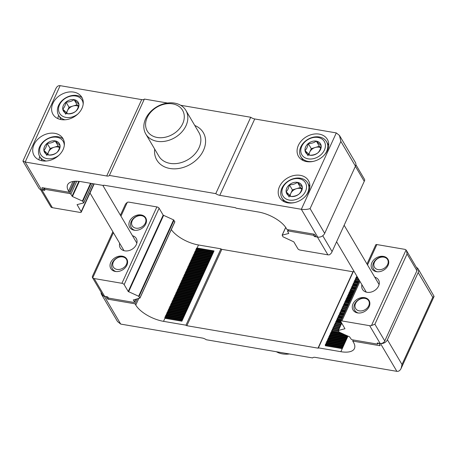 <?xml version="1.0" encoding="UTF-8"?>
<svg xmlns="http://www.w3.org/2000/svg" width="457" height="457" viewBox="0 0 457 457"><rect width="100%" height="100%" fill="white"/><g stroke="black" fill="none" stroke-linecap="round" stroke-linejoin="round"><path stroke-width="0.69" d="M418.178 272.549L387.405 339.757A5.581 4.29 149.5 0 1 380.464 343.51L378.847 343.23L380.058 345.286A0.931 0.4 24.6 0 1 380.098 345.538A0.931 0.4 24.6 0 1 379.556 345.663L352.747 341.076L353.472 342.304A23.267 10.014 24.6 0 1 354.438 348.537A23.267 10.014 24.6 0 1 340.853 351.69L318.403 347.846A0.743 0.32 24.6 0 1 318.432 348.045A0.743 0.32 24.6 0 1 317.998 348.148L186.862 325.71A0.743 0.32 24.6 0 1 185.97 325.184L163.52 321.345A23.267 10.014 24.6 0 1 135.769 305.053L135.038 303.819L108.229 299.232A0.931 0.4 24.6 0 1 107.121 298.581L105.91 296.53L104.293 296.25L120.699 324.082L202.262 338.037A4.656 2.005 24.6 0 1 206.273 339.74L312.634 357.94A4.656 2.005 24.6 0 1 315.313 357.385L396.87 371.341C398.647 371.552 400.064 370.576 401.126 368.411L434.099 296.387L418.138 268.887A5.581 4.29 149.5 0 1 418.178 272.549L432.768 297.301L434.099 296.387M171.306 229.591A23.267 10.014 -155.4 0 0 198.487 244.975L220.937 248.819A0.743 0.32 -155.4 0 0 221.822 249.339L352.964 271.778A0.743 0.32 -155.4 0 0 353.227 271.784M318.403 347.846L353.37 271.481L354.186 271.618M416.43 267.431A5.581 4.29 149.5 0 1 418.138 268.887M104.293 296.25A5.581 4.29 149.5 0 1 101.58 294.508A5.581 4.29 149.5 0 1 101.134 292.303M352.747 341.076L353.255 339.962M340.853 351.69L342.253 348.634L325.293 345.732L325.355 345.366L342.31 348.268L342.253 348.634L347.971 336.135M185.97 325.184L220.937 248.819M213.345 252.458L214.047 250.933L213.459 251.036L213.345 252.458L212.625 252.858L212.648 253.989L213.345 252.458M211.945 255.514L212.648 253.989L212.059 254.092L211.945 255.514L211.231 255.909L211.248 257.04L211.945 255.514M210.551 258.571L211.248 257.04L210.528 257.44L210.551 258.571L209.963 258.673L209.849 260.096L210.551 258.571M209.152 261.627L209.849 260.096L209.129 260.496L209.152 261.627L208.563 261.73L208.449 263.152L209.152 261.627M207.752 264.677L208.449 263.152L207.729 263.546L207.752 264.677L207.032 265.077L207.055 266.208L207.752 264.677M206.353 267.733L207.055 266.208L206.467 266.311L206.353 267.733L205.633 268.128L205.656 269.259L206.353 267.733M204.953 270.79L205.656 269.259L205.067 269.367L204.953 270.79L204.233 271.184L204.256 272.315L204.953 270.79M203.559 273.846L204.256 272.315L203.668 272.418L203.559 273.846L202.839 274.24L202.857 275.371L203.559 273.846M202.16 276.896L202.857 275.371L202.137 275.765L202.16 276.896L201.571 276.999L201.457 278.427L202.16 276.896M200.76 279.952L201.457 278.427L200.737 278.821L200.76 279.952L200.172 280.055L200.057 281.478L200.76 279.952M199.361 283.009L200.057 281.478L199.475 281.586L199.361 283.009L198.641 283.403L198.664 284.534L199.361 283.009M197.961 286.065L198.664 284.534L198.075 284.637L197.961 286.065L197.241 286.459L197.264 287.59L197.961 286.065M196.561 289.115L197.264 287.59L196.676 287.693L196.561 289.115L195.842 289.515L195.864 290.646L196.561 289.115M195.168 292.172L195.864 290.646L195.145 291.04L195.168 292.172L194.579 292.274L194.465 293.697L195.168 292.172M193.768 295.228L194.465 293.697L193.745 294.097L193.768 295.228L193.18 295.331L193.065 296.753L193.768 295.228M192.368 298.284L193.065 296.753L192.346 297.153L192.368 298.284L191.78 298.387L191.666 299.809L192.368 298.284M190.969 301.334L191.666 299.809L191.083 299.912L190.969 301.334L190.249 301.734L190.272 302.865L190.969 301.334M189.569 304.391L190.272 302.865L189.684 302.968L189.569 304.391L188.85 304.785L188.872 305.916L189.569 304.391M188.17 307.447L188.872 305.916L188.284 306.024L188.17 307.447L187.45 307.841L187.473 308.972L188.17 307.447M186.776 310.503L187.473 308.972L186.753 309.372L186.776 310.503L186.188 310.606L186.073 312.028L186.776 310.503M185.376 313.553L186.073 312.028L185.353 312.422L185.376 313.553L184.788 313.656L184.674 315.084L185.376 313.553M183.977 316.61L184.674 315.084L183.954 315.479L183.977 316.61L183.388 316.712L183.28 318.135L183.977 316.61M182.577 319.666L183.28 318.135L182.691 318.243L182.577 319.666L181.857 320.06L181.88 321.191L182.577 319.666M135.038 303.819L137.311 298.861M387.405 339.757L402 364.503L401.126 368.411M120.699 324.082L117.518 321.534L101.58 294.508M276.354 351.73A23.267 17.863 -30.5 0 0 289.435 353.969M325.355 345.366L325.407 344.31L325.812 344.367L326.052 343.835L343.013 346.737L342.23 347.503L342.31 348.268M326.052 343.835L326.104 342.779L326.509 342.841L326.755 342.31L343.71 345.212L343.47 345.743L343.064 345.681L343.013 346.737M326.755 342.31L326.669 341.545L327.452 340.785L344.407 343.687L343.761 344.155L343.71 345.212M327.452 340.785L327.503 339.728L327.909 339.785L328.149 339.254L345.109 342.156L344.327 342.921L344.407 343.687M328.149 339.254L328.069 338.494L328.851 337.729L345.806 340.631L345.161 341.099L345.109 342.156M328.851 337.729L328.903 336.672L329.548 336.203L346.509 339.1L345.726 339.865L345.806 340.631M329.548 336.203L329.468 335.438L330.251 334.673L347.206 337.574L346.966 338.106L346.56 338.049L346.509 339.1M347.908 336.106L347.257 336.518L347.206 337.574M356.751 275.971L356.763 276.999L356.043 277.399L356.06 278.53L355.34 278.924L355.363 280.055L354.643 280.449L354.661 281.581L353.947 281.98L353.964 283.112L353.244 283.506L353.267 284.637L352.547 285.037L352.564 286.162L351.844 286.562L351.867 287.693L351.147 288.087L351.165 289.218L350.445 289.618L350.468 290.749L349.748 291.143L349.771 292.274L349.051 292.669L349.068 293.8L348.348 294.199L348.371 295.331L347.783 295.433L347.668 296.856L346.949 297.256L346.972 298.381L346.252 298.781L346.269 299.912L345.555 300.306L345.572 301.437L344.852 301.837L344.875 302.968L344.287 303.071L344.172 304.493L343.453 304.888L343.475 306.019L342.756 306.418L342.773 307.55L342.053 307.944L342.076 309.075L341.356 309.475L341.379 310.6L340.659 311L340.676 312.131L339.957 312.525L339.979 313.656L339.391 313.759L339.277 315.187L338.557 315.581L338.58 316.712L337.86 317.107L337.883 318.238L337.295 318.34L337.18 319.769L336.461 320.163L336.483 321.294L335.895 321.397L335.781 322.819L335.061 323.219L335.084 324.35L334.495 324.453L334.381 325.875L333.799 325.978L333.684 327.406L332.964 327.8L332.987 328.931L332.399 329.034L332.285 330.457L331.565 330.857L331.588 331.988L330.868 332.382L330.708 333.673L347.663 336.575M330.251 334.673L330.165 333.907L330.708 333.673M325.275 344.601L342.23 347.503M325.407 344.31L342.367 347.211M325.972 343.076L342.933 345.978M326.104 342.779L343.064 345.681M326.669 341.545L343.63 344.447M326.806 341.253L343.761 344.155M327.372 340.019L344.327 342.921M327.503 339.728L344.464 342.63M328.069 338.494L345.029 341.396M328.206 338.197L345.161 341.099M328.772 336.963L345.726 339.865M328.903 336.672L345.863 339.574M329.468 335.438L346.429 338.34M329.606 335.147L346.56 338.049M330.165 333.907L347.126 336.809M330.302 333.616L347.257 336.518M330.868 332.382L344.938 334.792M330.999 332.09L343.773 334.273M331.565 330.857L339.22 332.165M331.702 330.56L332.102 330.622M332.268 329.326L338.369 330.371M332.399 329.034L332.805 329.091M332.964 327.8L339.065 328.846M333.102 327.509L333.501 327.566M333.667 326.275L339.768 327.315M333.799 325.978L334.204 326.041M334.364 324.744L340.465 325.79M334.495 324.453L334.901 324.51M335.061 323.219L341.162 324.264M335.198 322.928L335.598 322.985M335.764 321.694L341.459 322.665M335.895 321.397L341.248 322.316M336.461 320.163L340.922 320.928M336.598 319.871L341.053 320.631M337.163 318.638L341.619 319.397M337.295 318.34L337.7 318.403M337.86 317.107L342.322 317.872M337.991 316.815L342.453 317.581M338.557 315.581L343.018 316.347M338.694 315.29L339.1 315.347M339.26 314.056L343.715 314.816M339.391 313.759L343.853 314.525M339.957 312.525L344.418 313.291M340.094 312.234L340.494 312.291M340.659 311L345.115 311.76M340.791 310.709L345.252 311.468M341.356 309.475L345.818 310.234M341.493 309.178L341.893 309.235M342.053 307.944L346.515 308.709M342.19 307.652L342.596 307.71M342.756 306.418L347.211 307.178M342.887 306.127L343.293 306.184M343.453 304.888L347.914 305.653M343.59 304.596L348.045 305.362M344.155 303.362L348.611 304.128M344.287 303.071L344.692 303.128M344.852 301.837L349.314 302.597M344.989 301.54L349.445 302.306M345.555 300.306L350.011 301.072M345.686 300.015L350.148 300.78M346.252 298.781L350.713 299.541M346.383 298.49L350.845 299.249M346.949 297.256L351.41 298.015M347.086 296.959L351.542 297.724M347.651 295.725L352.107 296.49M347.783 295.433L352.244 296.193M348.348 294.199L352.81 294.959M348.485 293.908L352.941 294.668M349.051 292.669L353.507 293.434M349.182 292.377L353.644 293.143M349.748 291.143L354.209 291.909M349.879 290.852L354.341 291.612M350.445 289.618L354.906 290.378M350.582 289.321L350.987 289.384M351.147 288.087L355.603 288.853M351.279 287.796L355.74 288.561M351.844 286.562L356.306 287.322M351.981 286.271L352.381 286.328M352.547 285.037L357.003 285.796M352.678 284.74L357.14 285.505M353.244 283.506L357.705 284.271M353.381 283.214L353.781 283.271M353.947 281.98L358.402 282.74M354.078 281.689L358.539 282.449M354.643 280.449L359.105 281.215M354.775 280.158L355.18 280.215M355.34 278.924L358.848 279.524M355.477 278.633L355.877 278.69M356.043 277.399L357.768 277.69M356.174 277.102L357.563 277.342M198.487 244.975L197.087 248.031L196.367 248.425L196.39 249.556L195.802 249.665L195.687 251.087L194.968 251.481L194.99 252.612L194.402 252.715L194.294 254.138L193.705 254.246L193.591 255.669L192.871 256.063L192.894 257.194L192.306 257.297L192.191 258.725L191.472 259.119L191.494 260.25L190.906 260.353L190.792 261.775L190.078 262.175L190.095 263.306L189.375 263.7L189.398 264.832L188.81 264.934L188.695 266.357L187.976 266.757L187.998 267.888L187.41 267.991L187.296 269.413L186.576 269.813L186.599 270.944L185.879 271.338L185.902 272.469L185.314 272.572L185.199 273.994L184.479 274.394L184.502 275.525L183.914 275.628L183.8 277.051L183.08 277.445L183.103 278.576L182.514 278.684L182.4 280.107L181.686 280.501L181.703 281.632L180.983 282.032L181.006 283.163L180.418 283.266L180.304 284.688L179.584 285.082L179.607 286.213L179.018 286.316L178.904 287.744L178.184 288.139L178.207 289.27L177.487 289.664L177.51 290.795L176.922 290.903L176.808 292.326L176.088 292.72L176.111 293.851L175.522 293.954L175.408 295.382L174.688 295.776L174.711 296.907L173.991 297.301L174.014 298.432L173.426 298.535L173.312 299.963L172.592 300.358L172.615 301.489L172.026 301.591L171.912 303.014L171.192 303.414L171.215 304.545L170.627 304.648L170.512 306.07L169.798 306.47L169.815 307.601L169.096 307.995L169.119 309.126L168.53 309.229L168.416 310.651L167.696 311.051L167.719 312.182L166.999 312.577L167.016 313.708L166.297 314.102L166.319 315.233L165.6 315.633L165.44 316.924L182.394 319.826M181.857 320.06L164.903 317.158L164.92 318.289L181.88 321.191M164.903 317.158L165.034 316.867L181.995 319.769M165.034 316.867L165.44 316.924M165.6 315.633L182.56 318.535M165.737 315.341L182.691 318.243M166.297 314.102L183.257 317.004M166.434 313.81L183.388 316.712M166.999 312.577L183.954 315.479M167.131 312.285L184.091 315.187M167.696 311.051L184.657 313.953M167.833 310.754L184.788 313.656M168.399 309.52L185.353 312.422M168.53 309.229L185.491 312.131M169.096 307.995L186.056 310.897M169.233 307.704L186.188 310.606M169.798 306.47L186.753 309.372M169.93 306.173L186.89 309.075M170.495 304.939L187.45 307.841M170.627 304.648L187.587 307.55M171.192 303.414L188.153 306.316M171.329 303.122L188.284 306.024M171.895 301.883L188.85 304.785M172.026 301.591L188.987 304.493M172.592 300.358L189.552 303.259M172.729 300.066L189.684 302.968M173.294 298.832L190.249 301.734M173.426 298.535L190.386 301.437M173.991 297.301L190.952 300.203M174.123 297.01L191.083 299.912M174.688 295.776L191.649 298.678M174.825 295.485L191.78 298.387M175.391 294.251L192.346 297.153M175.522 293.954L192.483 296.856M176.088 292.72L193.048 295.622M176.225 292.429L193.18 295.331M176.79 291.195L193.745 294.097M176.922 290.903L193.882 293.805M177.487 289.664L194.448 292.566M177.624 289.372L194.579 292.274M178.184 288.139L195.145 291.04M178.321 287.847L195.282 290.749M178.887 286.613L195.842 289.515M179.018 286.316L195.979 289.218M179.584 285.082L196.544 287.984M179.721 284.791L196.676 287.693M180.287 283.557L197.241 286.459M180.418 283.266L197.378 286.168M180.983 282.032L197.944 284.934M181.121 281.735L198.075 284.637M181.686 280.501L198.641 283.403M181.817 280.21L198.778 283.112M182.383 278.976L199.343 281.878M182.514 278.684L199.475 281.586M183.08 277.445L200.04 280.347M183.217 277.153L200.172 280.055M183.783 275.919L200.737 278.821M183.914 275.628L200.874 278.53M184.479 274.394L201.44 277.296M184.617 274.097L201.571 276.999M185.182 272.863L202.137 275.765M185.314 272.572L202.274 275.474M185.879 271.338L202.839 274.24M186.016 271.047L202.971 273.949M186.576 269.813L203.536 272.715M186.713 269.516L203.668 272.418M187.279 268.282L204.233 271.184M187.41 267.991L204.37 270.892M187.976 266.757L204.936 269.659M188.113 266.465L205.067 269.367M188.678 265.226L205.633 268.128M188.81 264.934L205.77 267.836M189.375 263.7L206.335 266.602M189.512 263.409L206.467 266.311M190.078 262.175L207.032 265.077M190.209 261.878L207.17 264.78M190.775 260.644L207.729 263.546M190.906 260.353L207.866 263.255M191.472 259.119L208.432 262.021M191.609 258.828L208.563 261.73M192.174 257.594L209.129 260.496M192.306 257.297L209.266 260.199M192.871 256.063L209.832 258.965M193.008 255.771L209.963 258.673M193.574 254.538L210.528 257.44M193.705 254.246L210.666 257.148M194.271 253.012L211.231 255.909M194.402 252.715L211.363 255.617M194.968 251.481L211.928 254.383M195.105 251.19L212.059 254.092M195.67 249.956L212.625 252.858M195.802 249.665L212.762 252.561M196.367 248.425L213.328 251.327M196.504 248.134L213.459 251.036M22.924 161.081L38.862 188.113A5.581 4.29 -30.5 0 0 41.57 189.861L43.187 190.135L41.975 188.084A0.931 0.4 24.6 0 1 41.935 187.833A0.931 0.4 24.6 0 1 42.478 187.707L69.293 192.294L68.561 191.06A23.267 10.014 24.6 0 1 67.596 184.834A23.267 10.014 24.6 0 1 81.186 181.68L103.63 185.519A0.743 0.32 24.6 0 1 103.602 185.319A0.743 0.32 24.6 0 1 104.036 185.222L235.178 207.661A0.743 0.32 24.6 0 1 236.063 208.181L258.513 212.025A23.267 10.014 24.6 0 1 286.271 228.317L286.996 229.545L313.805 234.133A0.931 0.4 24.6 0 1 314.913 234.789L316.124 236.84L317.741 237.114A5.581 4.29 -30.5 0 0 324.687 233.361L355.455 166.159L340.859 141.413L310.092 208.615C307.43 209.472 304.511 209.7 301.334 209.289L219.777 195.333A4.656 2.005 24.6 0 1 215.767 193.631L109.4 175.431A4.656 2.005 24.6 0 1 106.721 175.985L25.164 162.029L22.924 161.081L55.874 88.589C56.936 86.424 58.353 85.448 60.13 85.659L141.687 99.615A4.656 2.005 -155.4 0 0 144.366 99.06L167.565 103.031M180.646 105.27L250.727 117.26A4.656 2.005 -155.4 0 0 254.738 118.963L336.301 132.918L301.334 209.289L317.741 237.114M355.455 166.159A5.581 4.29 -30.5 0 0 355.42 162.492L339.482 135.466L336.301 132.918M44.169 187.998L43.187 190.135M103.773 185.216L103.63 185.519M74.32 181.309L69.293 192.294M144.366 99.06L109.4 175.431M250.727 117.26L215.767 193.631M42.255 160.835A16.749 12.865 149.5 0 1 34.121 155.597A16.749 12.865 149.5 0 1 42.015 136.009A16.749 12.865 149.5 0 1 62.98 138.585A16.749 12.865 149.5 0 1 59.838 154.363A16.749 12.865 149.5 0 1 42.255 160.835M61.135 119.597A16.749 12.865 149.5 0 1 53.001 114.359A16.749 12.865 149.5 0 1 60.895 94.77A16.749 12.865 149.5 0 1 81.86 97.347A16.749 12.865 149.5 0 1 78.724 113.125A16.749 12.865 149.5 0 1 61.135 119.597M340.859 141.413L339.482 135.466M300.329 175.351A16.749 12.865 -30.5 0 0 282.74 181.823A16.749 12.865 -30.5 0 0 279.604 197.601A16.749 12.865 -30.5 0 0 300.563 200.177A16.749 12.865 -30.5 0 0 308.464 180.589A16.749 12.865 -30.5 0 0 300.329 175.351M319.209 134.112A16.749 12.865 -30.5 0 0 301.62 140.585A16.749 12.865 -30.5 0 0 298.484 156.363A16.749 12.865 -30.5 0 0 319.449 158.939A16.749 12.865 -30.5 0 0 327.343 139.351A16.749 12.865 -30.5 0 0 319.209 134.112M157.237 137.471A20.474 15.721 149.5 0 1 153.392 109.64A20.474 15.721 149.5 0 1 184.16 114.901A20.474 15.721 149.5 0 1 157.237 137.471M157.099 141.304A23.267 17.863 149.5 0 1 145.794 134.027A23.267 17.863 149.5 0 1 156.762 106.824A23.267 17.863 149.5 0 1 185.879 110.394A23.267 17.863 149.5 0 1 181.52 132.313A23.267 17.863 149.5 0 1 157.099 141.304M57.868 118.614A16.749 12.865 149.5 0 1 58.599 115.261M38.988 159.853A16.749 12.865 149.5 0 1 39.719 156.5M40.57 189.569L50.938 206.998A3.725 2.856 -30.5 0 0 52.366 207.684L80.146 212.436A1.862 0.8 -155.4 0 0 81.232 212.185A1.862 0.8 -155.4 0 0 81.157 211.682L77.062 204.627L83.625 202.937L82.848 201.257L72.429 196.516L70.864 194.225A0.931 0.4 -155.4 0 0 69.755 193.574L44.415 189.238L44.929 188.124M44.415 189.238L44.803 190.415L41.895 189.918L52.366 207.684M327.892 254.829L300.112 250.076A1.862 0.8 24.6 0 1 297.895 248.774L293.822 241.862L283.003 236.812L282.226 235.132L288.79 233.441L287.602 231.311A0.931 0.4 24.6 0 1 287.562 231.065A0.931 0.4 24.6 0 1 288.104 230.939L313.445 235.275L314.513 236.566L317.421 237.063L327.892 254.829A3.725 2.856 -30.5 0 0 329.697 254.698L331.462 252.955L364.692 180.378L331.462 252.955M313.948 234.167L313.445 235.275M315.147 235.178L314.513 236.566M355.866 164.697L364.629 179.561L364.692 180.378M299.061 194.036C296.879 195.665 294.188 196.47 290.983 196.459L286.139 191.826C287.699 190.306 288.778 187.958 289.372 184.771C292.526 184.799 295.216 183.994 297.444 182.349L302.288 186.982C301.706 190.152 300.626 192.506 299.061 194.036A8.597 6.604 149.5 0 1 290.983 196.459A8.597 6.604 149.5 0 1 286.139 191.826A8.597 6.604 149.5 0 1 289.372 184.771A8.597 6.604 149.5 0 1 297.444 182.349A8.597 6.604 149.5 0 1 302.288 186.982A8.597 6.604 149.5 0 1 299.061 194.036M305.522 191.34A13.03 10.003 149.5 0 1 284.323 197.698A13.03 10.003 149.5 0 1 292.8 179.178A13.03 10.003 149.5 0 1 305.522 191.34M294.856 202.514A14.887 11.436 149.5 0 1 281.992 197.995A14.887 11.436 149.5 0 1 289.013 180.584A14.887 11.436 149.5 0 1 307.647 182.869A14.887 11.436 149.5 0 1 307.738 192.643A14.887 11.436 149.5 0 1 305.373 196.316M290.201 195.893A7.443 5.718 149.5 0 1 290.783 193.437L289.807 195.567M290.783 193.437A7.443 5.718 149.5 0 1 296.433 188.695L292.394 189.906L290.783 193.437M301.866 188.821L300.472 187.484L296.433 188.695A7.443 5.718 149.5 0 1 301.809 189.021M292.394 189.906L289.372 184.771M289.167 196.961L286.139 191.826M300.472 187.484L297.444 182.349M56.805 152.587C54.629 154.209 51.932 155.02 48.733 155.003L43.883 150.37C45.449 148.856 46.523 146.503 47.117 143.321C50.27 143.344 52.961 142.538 55.188 140.899L60.038 145.532C59.45 148.702 58.37 151.05 56.805 152.587A8.597 6.604 149.5 0 1 48.733 155.003A8.597 6.604 149.5 0 1 43.883 150.37A8.597 6.604 149.5 0 1 47.117 143.321A8.597 6.604 149.5 0 1 55.188 140.899A8.597 6.604 149.5 0 1 60.038 145.532A8.597 6.604 149.5 0 1 56.805 152.587M58.959 155.254A13.03 10.003 149.5 0 1 40.622 154.357A13.03 10.003 149.5 0 1 49.527 138.065A13.03 10.003 149.5 0 1 64.283 145.52M46.111 161.018A14.887 11.436 149.5 0 1 39.742 156.54A14.887 11.436 149.5 0 1 44.935 140.35A14.887 11.436 149.5 0 1 63.14 138.877M47.951 154.437A7.443 5.718 149.5 0 1 48.528 151.981L47.551 154.112M48.528 151.981A7.443 5.718 149.5 0 1 54.177 147.24L50.144 148.451L48.528 151.981M59.61 147.365L58.216 146.029L54.177 147.24A7.443 5.718 149.5 0 1 59.559 147.571M50.144 148.451L47.117 143.321M46.911 155.506L43.883 150.37M58.216 146.029L55.188 140.899M317.941 152.798C315.758 154.426 313.068 155.231 309.863 155.22L305.019 150.587C306.584 149.068 307.658 146.714 308.252 143.532C311.406 143.561 314.096 142.755 316.324 141.11L321.168 145.743C320.586 148.913 319.506 151.267 317.941 152.798A8.597 6.604 149.5 0 1 309.863 155.22A8.597 6.604 149.5 0 1 305.019 150.587A8.597 6.604 149.5 0 1 308.252 143.532A8.597 6.604 149.5 0 1 316.324 141.11A8.597 6.604 149.5 0 1 321.168 145.743A8.597 6.604 149.5 0 1 317.941 152.798M324.401 150.102A13.03 10.003 149.5 0 1 303.202 156.46A13.03 10.003 149.5 0 1 311.68 137.94A13.03 10.003 149.5 0 1 324.401 150.102M313.736 161.275A14.887 11.436 149.5 0 1 300.877 156.757A14.887 11.436 149.5 0 1 307.892 139.345A14.887 11.436 149.5 0 1 326.527 141.63A14.887 11.436 149.5 0 1 326.624 151.404A14.887 11.436 149.5 0 1 324.259 155.077M309.081 154.655A7.443 5.718 149.5 0 1 309.663 152.192L308.686 154.329M309.663 152.192A7.443 5.718 149.5 0 1 315.313 147.457L311.28 148.668L309.663 152.192M320.745 147.582L319.352 146.246L315.313 147.457A7.443 5.718 149.5 0 1 320.688 147.782M311.28 148.668L308.252 143.532M308.047 155.723L305.019 150.587M319.352 146.246L316.324 141.11M75.685 111.342C73.508 112.97 70.818 113.782 67.613 113.764L62.769 109.132C64.328 107.612 65.402 105.264 65.997 102.077C69.15 102.105 71.84 101.3 74.074 99.655L78.918 104.287C78.33 107.464 77.25 109.811 75.685 111.342A8.597 6.604 149.5 0 1 67.613 113.764A8.597 6.604 149.5 0 1 62.769 109.132A8.597 6.604 149.5 0 1 65.997 102.077A8.597 6.604 149.5 0 1 74.074 99.655A8.597 6.604 149.5 0 1 78.918 104.287A8.597 6.604 149.5 0 1 75.685 111.342M77.839 114.016A13.03 10.003 149.5 0 1 59.501 113.119A13.03 10.003 149.5 0 1 68.407 96.827A13.03 10.003 149.5 0 1 83.163 104.282M64.997 119.78A14.887 11.436 149.5 0 1 58.622 115.301A14.887 11.436 149.5 0 1 63.814 99.112A14.887 11.436 149.5 0 1 82.026 97.632M66.831 113.199A7.443 5.718 149.5 0 1 67.407 110.743L66.431 112.873M67.407 110.743A7.443 5.718 149.5 0 1 73.063 106.001L69.024 107.212L67.407 110.743M78.495 106.127L77.096 104.79L73.063 106.001A7.443 5.718 149.5 0 1 78.438 106.332M69.024 107.212L65.997 102.077M65.791 114.267L62.769 109.132M77.096 104.79L74.074 99.655M133.375 299.849L134.432 302.054A0.931 0.4 24.6 0 1 134.472 302.306A0.931 0.4 24.6 0 1 133.93 302.431L108.595 298.095L107.526 296.804L104.619 296.307L94.142 278.542A3.725 2.856 149.5 0 1 92.714 277.856L92.308 276.622L112.856 231.739M92.371 277.439L102.808 295.142A3.725 2.856 -30.5 0 0 104.619 296.307M174.774 221.868L173.597 219.88L163.178 215.138L159.105 208.226A1.862 0.8 24.6 0 0 156.888 206.924L129.108 202.171A3.725 2.856 149.5 0 0 127.303 202.302L125.538 204.045L120.414 215.236M115.324 271.458A9.306 7.146 -30.5 0 0 127.56 261.198A9.306 7.146 -30.5 0 0 113.576 258.805A9.306 7.146 -30.5 0 0 115.324 271.458M134.204 230.219A9.306 7.146 -30.5 0 0 146.44 219.96A9.306 7.146 -30.5 0 0 132.456 217.566A9.306 7.146 -30.5 0 0 134.204 230.219M132.496 235.726A9.306 7.146 149.5 0 1 136.277 238.474A9.306 7.146 149.5 0 1 134.535 247.243A9.306 7.146 149.5 0 1 124.767 250.842A9.306 7.146 149.5 0 1 120.242 247.928A9.306 7.146 149.5 0 1 119.671 243.29M94.142 278.542L121.922 283.294A1.862 0.8 24.6 0 1 124.144 284.597L128.217 291.503L138.637 296.245L139.893 298.01L133.267 300.078M377.619 344.132L377.236 342.956L380.138 343.453A3.725 2.856 -30.5 0 0 384.771 340.951L416.938 270.693A3.725 2.856 -30.5 0 0 416.915 268.248L406.473 250.545L407.067 253.955L374.9 324.213L371.467 325.555A3.725 2.856 149.5 0 1 369.667 325.687L341.887 320.934A1.862 0.8 -155.4 0 0 340.802 321.185A1.862 0.8 -155.4 0 0 340.876 321.682L344.972 328.743L338.414 330.434L339.185 332.113L349.605 336.855L351.17 339.145A0.931 0.4 -155.4 0 0 352.284 339.797L377.619 344.132L378.088 343.104M367.531 264.934L376.854 244.564L404.634 249.316A3.725 2.856 149.5 0 1 406.062 250.002L406.473 250.545M383.452 256.4A9.306 7.146 -30.5 0 0 371.215 266.66A9.306 7.146 -30.5 0 0 385.2 269.053A9.306 7.146 -30.5 0 0 383.452 256.4M364.572 297.638A9.306 7.146 -30.5 0 0 352.33 307.898A9.306 7.146 -30.5 0 0 366.32 310.292A9.306 7.146 -30.5 0 0 364.572 297.638M374.751 277.182A9.306 7.146 149.5 0 1 378.533 279.93A9.306 7.146 149.5 0 1 376.785 288.698A9.306 7.146 149.5 0 1 367.017 292.291A9.306 7.146 149.5 0 1 362.498 289.384A9.306 7.146 149.5 0 1 361.921 284.745M376.854 244.564A1.862 0.8 -155.4 0 0 375.768 244.815L366.982 264.003M384.337 256.606A9.306 7.146 -30.5 0 0 375.037 260.599A9.306 7.146 -30.5 0 0 373.563 269.059A9.306 7.146 -30.5 0 0 377.202 271.766M387.616 264.517A7.592 5.832 -30.5 0 0 380.201 257.428A7.592 5.832 -30.5 0 0 375.26 268.225A7.592 5.832 -30.5 0 0 387.616 264.517M142.081 215.15A9.306 7.146 -30.5 0 0 132.781 219.143A9.306 7.146 -30.5 0 0 131.313 227.609A9.306 7.146 -30.5 0 0 134.946 230.311M145.36 223.062A7.592 5.832 -30.5 0 0 137.945 215.972A7.592 5.832 -30.5 0 0 133.004 226.769A7.592 5.832 -30.5 0 0 145.36 223.062M365.457 297.844A9.306 7.146 -30.5 0 0 356.157 301.837A9.306 7.146 -30.5 0 0 354.683 310.297A9.306 7.146 -30.5 0 0 358.322 313.005M368.736 305.756A7.592 5.832 -30.5 0 0 361.321 298.667A7.592 5.832 -30.5 0 0 356.38 309.463A7.592 5.832 -30.5 0 0 368.736 305.756M123.201 256.388A9.306 7.146 -30.5 0 0 113.902 260.381A9.306 7.146 -30.5 0 0 112.433 268.847A9.306 7.146 -30.5 0 0 116.067 271.555M126.48 264.3A7.592 5.832 -30.5 0 0 119.066 257.217A7.592 5.832 -30.5 0 0 114.124 268.008A7.592 5.832 -30.5 0 0 126.48 264.3M380.464 343.51L396.87 371.341M402 364.503L432.768 297.301M379.556 345.663L379.87 344.966M317.998 348.148L352.964 271.778M186.862 325.71L221.822 249.339M163.52 321.345L164.92 318.289M197.087 248.031L214.047 250.933M135.769 305.053L138.768 298.495M108.229 299.232L108.737 298.118M107.121 298.581L107.789 297.124M325.812 344.367L342.767 347.269M326.509 342.841L343.47 345.743M327.212 341.31L344.167 344.212M327.909 339.785L344.864 342.687M328.606 338.26L345.566 341.156M329.308 336.729L346.263 339.631M330.005 335.204L346.966 338.106M330.948 333.147L347.697 336.015M331.645 331.616L341.63 333.324M331.405 332.148L343.733 334.256M332.348 330.091L338.626 331.165M333.044 328.566L338.746 329.537M333.747 327.035L339.448 328.012M334.444 325.51L340.145 326.487M335.141 323.984L340.848 324.956M335.844 322.453L341.545 323.43M336.541 320.928L340.871 321.665M336.301 321.454L341.242 322.299M337.243 319.397L341.299 320.094M336.998 319.929L341.059 320.625M337.94 317.872L342.002 318.569M338.643 316.347L342.699 317.038M338.397 316.872L342.459 317.569M339.34 314.816L343.401 315.513M340.037 313.291L344.098 313.988M339.797 313.822L343.858 314.513M340.739 311.765L344.801 312.457M341.436 310.234L345.498 310.931M341.196 310.766L345.258 311.457M342.139 308.709L346.195 309.4M342.836 307.178L346.897 307.875M343.533 305.653L347.594 306.35M344.235 304.128L348.297 304.819M343.99 304.653L348.051 305.35M344.932 302.597L348.994 303.294M345.635 301.072L349.691 301.769M345.389 301.603L349.451 302.294M346.332 299.546L350.393 300.238M346.092 300.072L350.148 300.769M347.034 298.015L351.09 298.712M346.789 298.547L350.85 299.238M347.731 296.49L351.793 297.181M347.491 297.016L351.547 297.713M348.428 294.959L352.49 295.656M348.188 295.49L352.25 296.187M349.131 293.434L353.187 294.131M348.885 293.965L352.947 294.656M349.828 291.909L353.889 292.6M349.588 292.434L353.649 293.131M350.53 290.378L354.586 291.075M350.285 290.909L354.346 291.606M351.227 288.853L355.289 289.549M351.924 287.327L355.986 288.019M351.684 287.853L355.746 288.55M352.627 285.796L356.689 286.493M353.324 284.271L357.385 284.962M353.084 284.797L357.146 285.494M354.026 282.74L358.082 283.437M354.723 281.215L358.785 281.912M354.483 281.746L358.539 282.437M355.42 279.69L359.339 280.358M356.123 278.159L358.259 278.524M356.82 276.634L357.18 276.696M356.58 277.165L357.551 277.33M165.68 316.393L182.64 319.294M166.382 314.867L183.337 317.769M166.137 315.399L183.097 318.301M167.079 313.342L184.04 316.244M166.839 313.868L183.794 316.77M167.776 311.811L184.737 314.713M167.536 312.342L184.497 315.244M168.479 310.286L185.433 313.188M168.233 310.817L185.194 313.719M169.176 308.761L186.136 311.663M168.936 309.286L185.89 312.188M169.878 307.23L186.833 310.132M169.633 307.761L186.593 310.663M170.575 305.704L187.536 308.606M170.335 306.236L187.29 309.132M171.272 304.179L188.233 307.075M171.032 304.705L187.993 307.607M171.975 302.648L188.93 305.55M171.729 303.18L188.69 306.081M172.672 301.123L189.632 304.025M172.432 301.649L189.387 304.551M173.374 299.592L190.329 302.494M173.129 300.123L190.089 303.025M174.071 298.067L191.032 300.969M173.831 298.598L190.786 301.5M174.774 296.542L191.729 299.444M174.528 297.067L191.489 299.969M175.471 295.011L192.431 297.913M175.231 295.542L192.186 298.444M176.168 293.485L193.128 296.387M175.928 294.017L192.888 296.913M176.87 291.96L193.825 294.856M176.625 292.486L193.585 295.388M177.567 290.429L194.528 293.331M177.327 290.96L194.282 293.862M178.27 288.904L195.225 291.806M178.024 289.43L194.985 292.331M178.967 287.373L195.927 290.275M178.727 287.904L195.682 290.806M179.664 285.848L196.624 288.75M179.424 286.379L196.384 289.281M180.366 284.323L197.321 287.225M180.121 284.848L197.081 287.75M181.063 282.792L198.024 285.694M180.823 283.323L197.778 286.225M181.766 281.266L198.721 284.168M181.52 281.798L198.481 284.694M182.463 279.741L199.423 282.637M182.223 280.267L199.178 283.169M183.166 278.21L200.12 281.112M182.92 278.741L199.88 281.643M183.863 276.685L200.817 279.587M183.623 277.21L200.577 280.112M184.559 275.154L201.52 278.056M184.32 275.685L201.274 278.587M185.262 273.629L202.217 276.531M185.016 274.16L201.977 277.062M185.959 272.104L202.919 275.005M185.719 272.629L202.674 275.531M186.662 270.573L203.616 273.475M186.416 271.104L203.376 274.006M187.359 269.047L204.319 271.949M187.119 269.579L204.073 272.475M188.055 267.522L205.016 270.418M187.816 268.048L204.776 270.95M188.758 265.991L205.713 268.893M188.513 266.522L205.473 269.424M189.455 264.466L206.415 267.368M189.215 264.991L206.17 267.893M190.158 262.935L207.112 265.837M189.912 263.466L206.872 266.368M190.855 261.41L207.815 264.312M190.615 261.941L207.569 264.843M191.552 259.884L208.512 262.786M191.312 260.41L208.272 263.312M192.254 258.354L209.209 261.255M192.009 258.885L208.969 261.787M192.951 256.828L209.912 259.73M192.711 257.36L209.666 260.256M193.654 255.303L210.608 258.205M193.408 255.829L210.369 258.731M194.351 253.772L211.311 256.674M194.111 254.303L211.065 257.205M195.053 252.247L212.008 255.149M194.808 252.772L211.768 255.674M195.75 250.716L212.705 253.618M195.51 251.247L212.465 254.149M196.447 249.191L213.408 252.093M196.207 249.722L213.168 252.624M164.983 317.923L181.937 320.825M196.904 248.191L213.865 251.093M324.687 233.361L310.092 208.615M41.57 189.861L25.164 162.029L60.13 85.659M72.943 181.492L68.561 191.06M42.153 187.701L41.975 188.084M194.773 125.481A26.986 20.725 149.5 0 1 202.32 152.604A26.986 20.725 149.5 0 1 169.924 168.49A26.986 20.725 149.5 0 1 154.689 149.113M141.687 99.615L106.721 175.985M254.738 118.963L219.777 195.333M185.879 110.394L198.898 132.473A23.267 17.863 149.5 0 1 194.539 154.392A23.267 17.863 149.5 0 1 170.113 163.383A23.267 17.863 149.5 0 1 158.813 156.105L145.794 134.027M69.755 193.574L75.405 181.235M70.864 194.225L76.816 181.229M81.157 211.682L93.896 183.857M83.705 202.714L92.451 183.611M82.848 201.257L91.04 183.366M82.449 200.949L90.537 183.28M72.429 196.516L79.341 181.418M72.029 196.207L78.827 181.36M355.392 166.297L364.08 181.041M322.745 235.738L331.913 251.299M288.613 229.825L288.104 230.939M285.734 227.472L282.226 235.132M135.712 299.261L134.432 302.054M127.303 202.302L120.962 216.161M113.405 232.664L92.714 277.856M156.888 206.924L121.922 283.294M159.105 208.226L124.144 284.597M163.178 215.138L128.217 291.503M163.577 215.447L128.617 291.812M173.597 219.88L138.637 296.245M173.997 220.188L139.031 296.553M174.854 221.645L139.893 298.01M384.771 340.951L374.9 324.213M416.938 270.693L407.067 253.955M371.467 325.555L406.062 250.002M341.887 320.934L359.973 281.432M338.414 330.434L341.745 323.156M380.138 343.453L369.667 325.687M136.849 243.118L102.814 185.382M124.024 250.676L90.018 192.997M336.586 241.764L366.28 292.132M344.144 225.261L379.104 284.568M81.232 212.185L94.182 183.903M83.734 202.862L92.537 183.623M288.167 229.745L287.562 231.065M285.694 227.409L282.123 235.206M281.992 197.995L284.197 201.737M307.647 182.869L309.852 186.61M39.742 156.54L42.273 160.841M300.877 156.757L303.082 160.493M326.527 141.63L328.732 145.372M58.622 115.301L61.158 119.603M135.889 299.215L134.472 302.306M174.877 221.794L139.916 298.164M340.802 321.185L359.425 280.507M338.306 330.508L341.705 323.082"/></g></svg>
